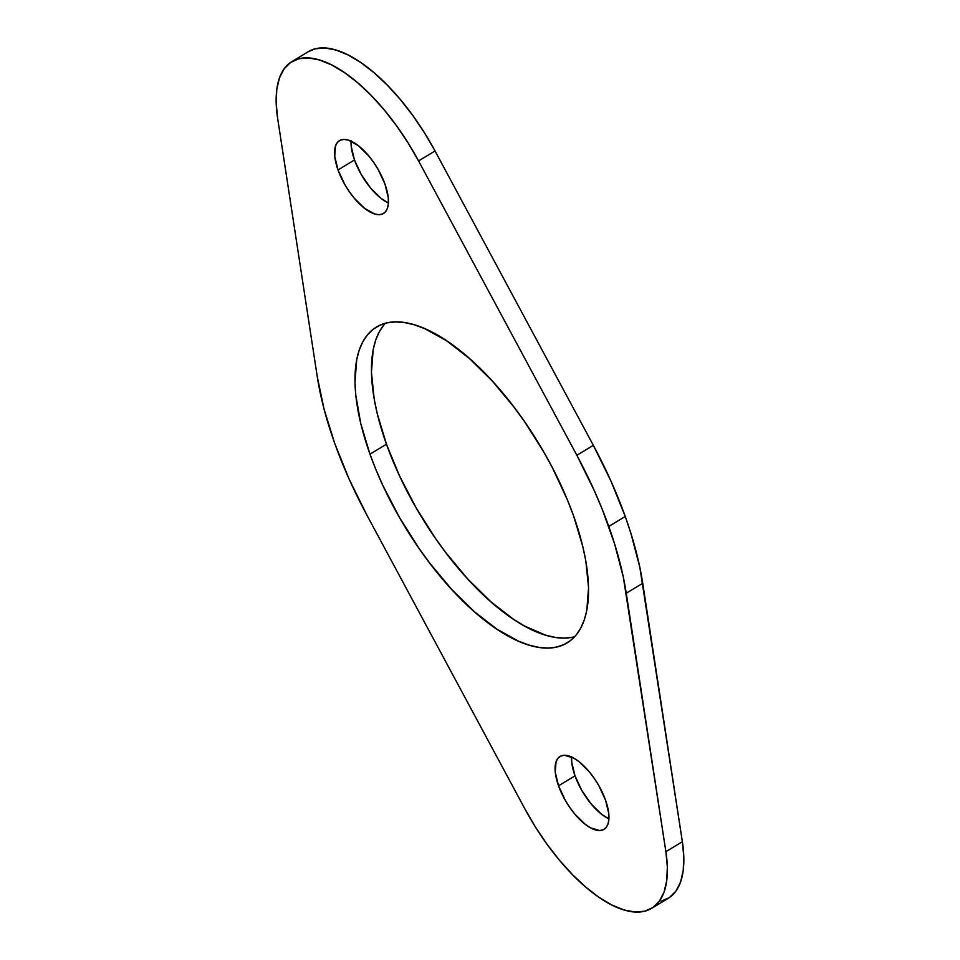<?xml version="1.0" encoding="UTF-8"?>
<svg xmlns="http://www.w3.org/2000/svg" width="960" height="960" viewBox="0 0 960 960"><rect width="100%" height="100%" fill="white"/><g stroke="black" fill="none" stroke-linecap="round" stroke-linejoin="round"><path stroke-width="1.44" d="M558.528 785.808A42.576 18.18 58.9 0 1 560.004 756.48A42.576 18.18 58.9 0 1 605.508 800.016L608.784 813.612L608.904 819.348L607.98 824.064L606.072 827.58L603.228 829.764L599.58 830.544L590.412 827.772L585.252 824.328L574.764 814.02L569.844 807.528L565.38 800.484L558.528 785.808L555.252 772.2L556.056 761.76L557.976 758.232L560.808 756.048L564.456 755.28L573.624 758.052L578.784 761.496L589.272 771.804L594.192 778.296L598.656 785.34L605.508 800.016A42.576 18.18 58.9 0 1 604.032 829.344A42.576 18.18 58.9 0 1 558.528 785.808L575.004 775.848L558.528 785.808M571.584 757.02A42.576 18.18 -121.1 0 0 575.004 775.848L571.728 762.252L571.608 756.516M338.016 169.932A42.576 18.18 58.9 0 1 339.492 140.604A42.576 18.18 58.9 0 1 384.996 184.152L388.272 197.748L388.392 203.484L387.468 208.2L385.56 211.716L382.716 213.9L379.068 214.668L374.736 213.996L364.74 208.464L354.252 198.144L349.332 191.664L344.868 184.62L338.016 169.932L334.74 156.336L335.544 145.884L337.452 142.368L340.296 140.184L343.944 139.416L348.276 140.088L358.272 145.62L368.76 155.94L373.68 162.42L378.144 169.464L384.996 184.152A42.576 18.18 58.9 0 1 383.52 213.48A42.576 18.18 58.9 0 1 338.016 169.932L354.492 159.984L338.016 169.932M351.072 141.156A42.576 18.18 -121.1 0 0 354.492 159.984L351.216 146.388L351.096 140.652M369.984 454.176A184.476 78.768 58.9 0 1 376.368 327.084A184.476 78.768 58.9 0 1 573.54 515.772L582.768 546.42L585.804 560.928L588.552 587.616L586.812 610.368L584.268 619.98L580.644 628.296L575.976 635.232L570.3 640.716L563.676 644.7L556.176 647.148L547.848 648.036L538.8 647.352L529.092 645.108L518.844 641.316L497.088 629.268L474.348 611.676L451.512 589.212L429.456 562.752L418.992 548.328L399.672 517.8L383.124 486.012L376.092 470.016L369.984 454.176L360.756 423.528L355.788 395.244L354.972 382.332L356.712 359.592L359.256 349.968L362.88 341.664L367.548 334.728L373.224 329.244L379.848 325.248L387.36 322.8L395.676 321.924L404.736 322.608L414.432 324.852L424.68 328.644L446.448 340.68L469.176 358.272L492.012 380.736L514.068 407.196L524.532 421.62L543.852 452.148L552.516 467.964L567.432 499.932L573.54 515.772A184.476 78.768 58.9 0 1 567.156 642.864A184.476 78.768 58.9 0 1 369.984 454.176L386.46 444.228L369.984 454.176M385.32 323.292A184.476 78.768 -121.1 0 0 386.46 444.228L377.232 413.58L374.196 399.072L371.448 372.384L373.188 349.632L375.732 340.02L379.356 331.704L384.024 324.768M661.152 901.248L669.384 897.576L675.9 891.144L680.544 882.096L683.208 870.648L683.82 857.088L682.368 841.728L639.84 567.384L631.068 533.88L625.248 516.48L610.92 480.984L593.34 445.32L576.864 455.28A248.328 106.044 58.9 0 1 608.772 526.44L625.248 516.48A248.328 106.044 -121.1 0 0 593.34 445.32L435.036 150.972L424.5 132.864L412.848 115.584L400.356 99.552L387.312 85.152L374.04 72.732L360.876 62.592L348.12 54.972L336.084 50.076L325.056 48L315.312 48.804L308.196 51.756M651.732 908.292L668.208 898.344A134.808 57.564 -121.1 0 0 682.368 841.728L665.892 851.676L623.364 577.344L614.592 543.828L602.04 508.764L594.444 490.932L576.864 455.28L418.56 160.92L408.036 142.812L396.372 125.532L383.88 109.5L370.836 95.1L357.576 82.68L344.4 72.54L331.644 64.932L319.608 60.024L308.592 57.948L298.848 58.752L290.616 62.424L284.1 68.856L279.456 77.904L276.792 89.352L276.18 102.912L277.632 118.272L317.268 376.716L324.06 409.116L334.752 443.52L349.08 479.016L366.66 514.68L524.964 809.028L535.5 827.136L547.152 844.416L559.644 860.448L572.688 874.848L585.96 887.268L599.124 897.408L611.88 905.028L623.916 909.924L634.944 912L644.688 911.196L652.908 907.536L659.424 901.092L664.068 892.044L666.732 880.596L667.344 867.036L665.892 851.676L626.268 593.232L642.732 583.284A248.328 106.044 -121.1 0 0 625.248 516.48L608.772 526.44A248.328 106.044 58.9 0 1 626.268 593.232L642.732 583.284L682.368 841.728L665.892 851.676A134.808 57.564 58.9 0 1 651.732 908.292A134.808 57.564 58.9 0 1 524.964 809.028L366.66 514.68A248.328 106.044 58.9 0 1 317.268 376.716L277.632 118.272A134.808 57.564 58.9 0 1 291.792 61.656A134.808 57.564 58.9 0 1 418.56 160.92L435.036 150.972L593.34 445.32L576.864 455.28L418.56 160.92L435.036 150.972A134.808 57.564 -121.1 0 0 308.268 51.708L291.792 61.656M388.416 202.98L381.216 198.504L370.728 188.196L361.344 174.66L354.492 159.984A42.576 18.18 -121.1 0 0 388.416 202.98M572.64 637.2L564.324 638.076L555.264 637.392L545.568 635.148L524.616 626.064L513.552 619.32L490.824 601.728L467.988 579.264L445.932 552.804L435.468 538.38L416.148 507.852L399.6 476.052L386.46 444.228A184.476 78.768 -121.1 0 0 574.68 636.708M608.928 818.844L601.728 814.38L591.24 804.06L581.856 790.536L575.004 775.848A42.576 18.18 -121.1 0 0 608.928 818.844"/></g></svg>
